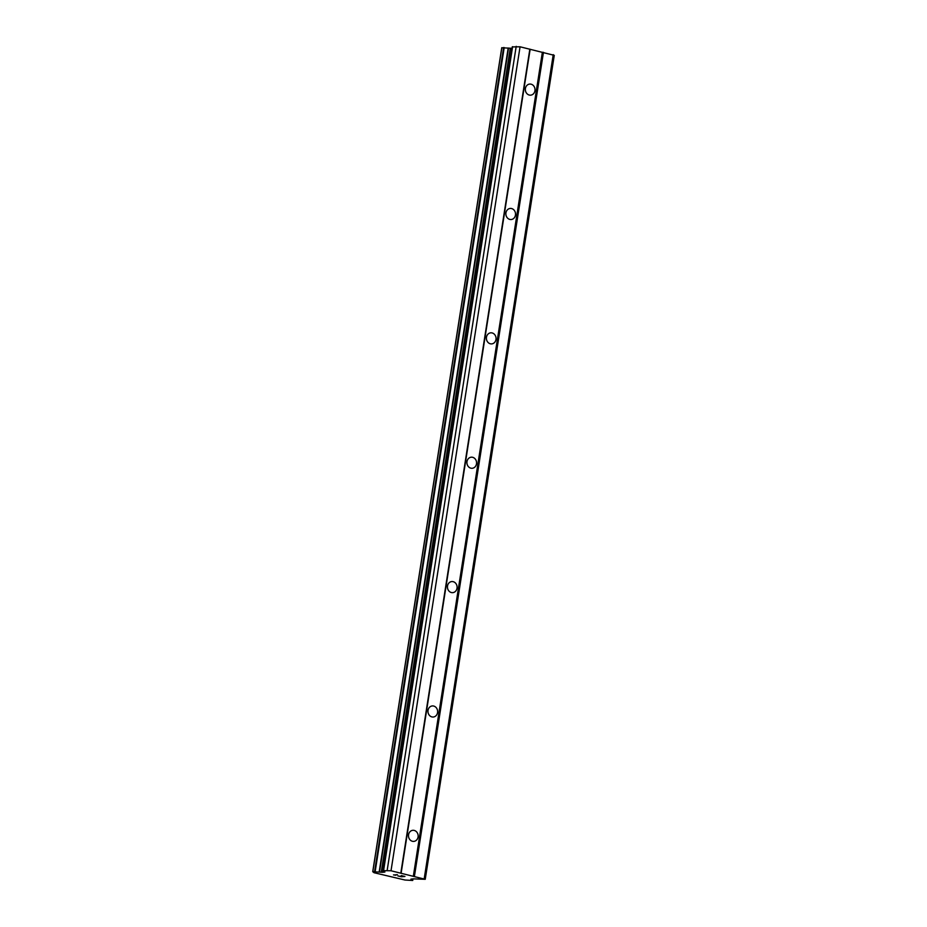 <?xml version="1.0" encoding="UTF-8"?>
<svg xmlns="http://www.w3.org/2000/svg" width="927" height="927" viewBox="0 0 927 927"><rect width="100%" height="100%" fill="white"/><g stroke="black" fill="none" stroke-linecap="round" stroke-linejoin="round"><path stroke-width="1.39" d="M408.564 834.729A5.562 4.832 -95.3 0 1 412.793 830.314A5.562 4.832 -95.3 0 1 418.077 836.977A5.562 4.832 -95.3 0 1 413.836 841.392A5.562 4.832 -95.3 0 1 408.564 834.729M428.031 710.36A5.562 4.832 -95.3 0 1 432.272 705.945A5.562 4.832 -95.3 0 1 437.556 712.608A5.562 4.832 -95.3 0 1 433.315 717.011A5.562 4.832 -95.3 0 1 428.031 710.36M447.509 585.98A5.562 4.832 -95.3 0 1 451.75 581.565A5.562 4.832 -95.3 0 1 457.023 588.228A5.562 4.832 -95.3 0 1 452.782 592.643A5.562 4.832 -95.3 0 1 447.509 585.98M466.988 461.611A5.562 4.832 -95.3 0 1 471.229 457.196A5.562 4.832 -95.3 0 1 476.501 463.859A5.562 4.832 -95.3 0 1 472.26 468.274A5.562 4.832 -95.3 0 1 466.988 461.611M486.466 337.231A5.562 4.832 -95.3 0 1 490.707 332.828A5.562 4.832 -95.3 0 1 495.98 339.479A5.562 4.832 -95.3 0 1 491.739 343.894A5.562 4.832 -95.3 0 1 486.466 337.231M505.945 212.862A5.562 4.832 -95.3 0 1 510.186 208.448A5.562 4.832 -95.3 0 1 515.458 215.11A5.562 4.832 -95.3 0 1 511.217 219.525A5.562 4.832 -95.3 0 1 505.945 212.862M525.412 88.494A5.562 4.832 -95.3 0 1 529.653 84.079A5.562 4.832 -95.3 0 1 534.937 90.742A5.562 4.832 -95.3 0 1 530.696 95.157A5.562 4.832 -95.3 0 1 525.412 88.494M512.364 46.906L520.059 46.79L554.265 55.342L425.238 879.306L413.152 878.866L410.904 879.167L412.677 880.476L405.018 880.024L374.056 872.713L372.735 871.681L382.666 872.307L384.914 872.017L383.569 870.662L391.02 870.766L425.238 879.306M512.052 48.308L501.831 47.764M401.229 876.652L404.299 876.374L401.391 875.609L404.948 876.444L401.403 876.78L398.077 875.911L401.229 876.652M400.962 876.119L402.642 876.513M401.194 875.621L404.299 876.363M397.88 875.934L401.403 876.768L404.914 876.432M395.968 875.181L394.357 874.949L397.405 874.659M395.713 875.204L394.948 875.088L395.713 875.192M394.948 875.088L393.569 874.926L394.948 875.076M393.488 874.903L394.357 874.961M411.542 879.642L411.634 879.016L411.542 879.642M553.245 54.623L424.218 878.599M543.454 52.318L414.427 876.293M501.843 47.694L372.805 871.658M508.193 48.03L379.166 872.006M508.529 48.077L379.502 872.052M516.2 46.35L387.173 870.326M520.059 46.79L391.02 870.766M529.85 49.108L400.812 873.072M530.14 49.305L401.113 873.269M542.376 52.19L413.349 876.166M412.816 878.9L412.585 880.383M412.921 878.889L412.677 880.418M503.639 47.52L374.612 871.496M504.195 47.578L375.168 871.554M510.267 48.274L381.24 872.249M511.704 48.343L382.666 872.307M512.608 46.686L383.569 870.662M412.978 878.889L412.735 880.465M501.762 47.717L372.735 871.681M512.283 46.802L383.257 870.766"/></g></svg>
